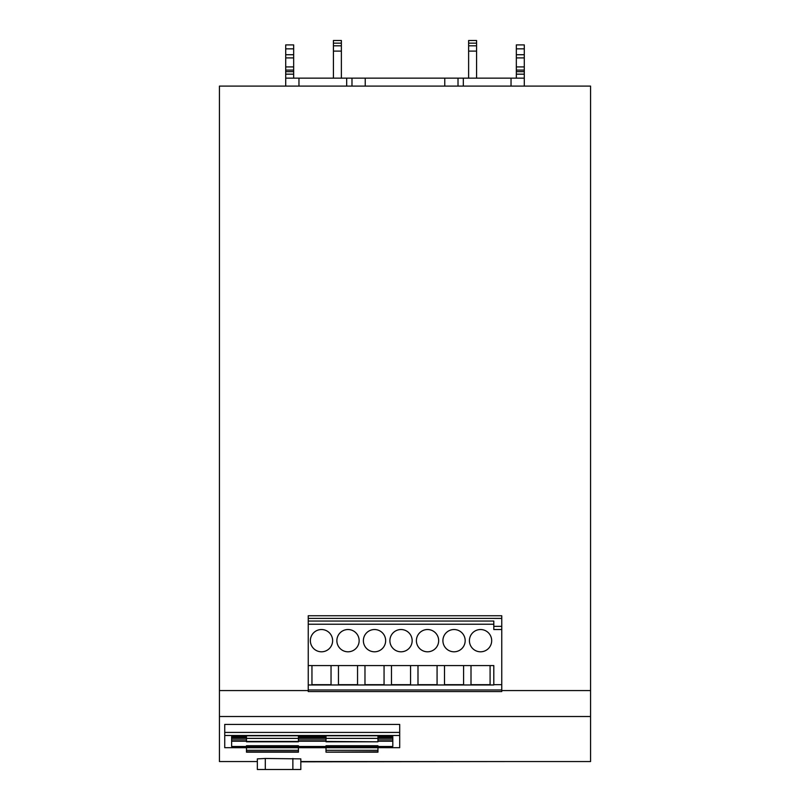 <?xml version="1.0" encoding="UTF-8"?>
<svg xmlns="http://www.w3.org/2000/svg" width="810" height="810" viewBox="0 0 810 810"><rect width="100%" height="100%" fill="white"/><g stroke="black" fill="none" stroke-linecap="round" stroke-linejoin="round"><path stroke-width="1.21" d="M224.734 735.5L399.694 735.5L399.694 724.423L224.734 724.423L224.734 747.691L246.473 747.65M469.415 640.669A11.137 11.137 0 0 1 480.553 629.532A11.137 11.137 0 0 1 491.68 640.669A11.137 11.137 0 0 1 480.553 651.797A11.137 11.137 0 0 1 469.415 640.669M310.362 640.669A11.137 11.137 0 0 1 321.499 629.532A11.137 11.137 0 0 1 332.626 640.669A11.137 11.137 0 0 1 321.499 651.797A11.137 11.137 0 0 1 310.362 640.669M336.869 640.669A11.137 11.137 0 0 1 348.006 629.532A11.137 11.137 0 0 1 359.144 640.669A11.137 11.137 0 0 1 348.006 651.797A11.137 11.137 0 0 1 336.869 640.669M363.376 640.669A11.137 11.137 0 0 1 374.514 629.532A11.137 11.137 0 0 1 385.651 640.669A11.137 11.137 0 0 1 374.514 651.797A11.137 11.137 0 0 1 363.376 640.669M389.893 640.669A11.137 11.137 0 0 1 401.021 629.532A11.137 11.137 0 0 1 412.158 640.669A11.137 11.137 0 0 1 401.021 651.797A11.137 11.137 0 0 1 389.893 640.669M416.401 640.669A11.137 11.137 0 0 1 427.528 629.532A11.137 11.137 0 0 1 438.666 640.669A11.137 11.137 0 0 1 427.528 651.797A11.137 11.137 0 0 1 416.401 640.669M442.908 640.669A11.137 11.137 0 0 1 454.046 629.532A11.137 11.137 0 0 1 465.173 640.669A11.137 11.137 0 0 1 454.046 651.797A11.137 11.137 0 0 1 442.908 640.669M285.707 48.833L293.666 48.833L293.666 44.904L285.707 44.904L285.707 86.093M293.666 48.833L293.666 66.916L285.707 66.916M377.956 741.454L377.956 735.774L326.005 735.774L326.005 741.454L377.956 741.798L326.005 741.454M326.005 746.607L326.005 747.701L377.956 747.701L377.956 746.607L326.005 746.607L326.005 745.726L377.956 745.726L377.956 746.607M590.561 690.565L590.561 86.093L219.439 86.093L219.439 761.552L257.347 761.552L257.347 769.5L265.295 769.5L265.295 758.474L300.824 758.879L300.824 761.552L590.561 761.552L590.561 690.565L501.755 690.565M257.347 769.5L257.347 758.879L265.295 758.474M292.866 758.474L292.866 769.5L300.824 769.5L300.824 758.879M292.866 769.5L265.295 769.5M399.694 735.5L399.694 747.691L377.956 747.65M501.755 629.532L501.755 615.752L308.245 615.752L308.245 691.568L501.755 691.568L501.755 629.532L493.806 629.532L493.806 621.047L308.245 621.047M524.293 86.093L524.293 78.145L444.761 78.145L444.761 86.093M365.239 86.093L365.239 78.145L285.707 78.145M524.293 48.833L524.293 44.904L516.334 44.904L516.334 71.675L524.293 71.675L524.293 48.833L516.334 48.833M524.293 71.675L524.293 74.166L516.334 74.166L516.334 78.145M524.293 78.145L524.293 74.166M300.824 761.815L510.502 761.552M298.434 735.774L246.473 735.774L246.473 741.798L298.434 741.778L298.434 735.774M326.005 736.644L298.434 736.644M377.956 746.496L392.809 746.496L392.809 736.644L377.956 736.644M298.434 746.496L326.005 746.496M246.473 736.644L231.63 736.644L231.63 746.496L246.473 746.496M501.755 689.968L308.245 689.968M311.951 665.587L331.037 665.587L331.037 684.673L311.951 684.673L311.951 665.587L308.245 665.587M338.458 665.587L357.544 665.587L357.544 684.673L338.458 684.673L338.458 665.587L331.037 665.587M364.976 665.587L384.061 665.587L384.061 684.673L364.976 684.673L364.976 665.587L357.544 665.587M391.483 665.587L410.569 665.587L410.569 684.673L391.483 684.673L391.483 665.587L384.061 665.587M417.99 665.587L437.076 665.587L437.076 684.673L417.99 684.673L417.99 665.587L410.569 665.587M444.498 665.587L463.583 665.587L463.583 684.673L444.498 684.673L444.498 665.587L437.076 665.587M471.005 665.587L490.091 665.587L490.091 684.673L471.005 684.673L471.005 665.587L463.583 665.587M501.755 626.353L493.806 626.353M501.755 618.394L308.245 618.394M308.245 684.966L493.806 684.966L493.806 665.587L490.091 665.587M351.985 78.145L351.985 86.093M365.239 78.145L444.761 78.145M458.014 86.093L458.014 78.145M285.707 70.085L293.666 70.085L293.666 78.145M293.666 70.085L293.666 66.916M516.334 74.166L516.334 71.675M377.956 737.748L392.809 737.748L392.809 736.644M377.956 751.812L326.005 752.136L377.956 751.812L377.956 750.303L326.005 750.303L326.005 751.812M399.694 747.691L377.956 747.66L377.956 750.303M326.005 750.303L326.005 747.701L298.434 747.691L298.434 746.607L246.473 746.607L246.473 752.176L298.434 752.176L298.434 747.701L224.734 747.691M246.473 746.607L246.473 745.726L298.434 745.726L298.434 746.607M231.63 736.644L231.63 737.748L246.473 737.748M468.625 45.806L468.625 43.153L476.574 43.153L476.574 45.806L468.625 45.806L468.625 78.145M476.574 43.153L476.574 40.5L468.625 40.5L468.625 43.153M476.574 45.806L476.574 78.145M341.375 45.806L333.426 45.806L333.426 43.153L341.375 43.153L341.375 78.145M341.375 43.153L341.375 40.5L333.426 40.5L333.426 43.153M333.426 45.806L333.426 78.145M392.809 741.201L377.956 741.201M326.005 741.201L298.434 741.201M246.473 741.201L231.63 741.201M298.434 737.748L326.005 737.748M392.809 739.135L377.956 739.135M326.005 739.135L298.434 739.135M246.473 739.135L231.63 739.135M399.694 732.422L224.734 732.422M293.666 54.726L285.707 54.726M377.956 738.386L326.005 738.386M590.561 716.516L219.439 716.516M308.245 690.565L219.439 690.565M463.32 78.145L463.32 86.093M346.68 86.093L346.68 78.145M298.961 86.093L298.961 78.145M511.039 78.145L511.039 86.093M326.005 747.65L298.434 747.65M493.806 624.226L308.245 624.226M493.806 684.673L501.755 684.673M285.707 74.166L293.666 74.166M293.666 71.675L285.707 71.675M285.707 57.915L293.666 57.915M516.334 54.726L524.293 54.726M516.334 66.916L524.293 66.916M524.293 57.915L516.334 57.915M516.334 70.085L524.293 70.085M246.473 738.386L298.434 738.386M246.473 741.454L298.434 741.454M476.574 51.101L468.625 51.101M333.426 51.101L341.375 51.101M392.809 740.785L377.956 740.785M326.005 740.785L298.434 740.785M246.473 740.785L231.63 740.785M298.434 751.812L246.473 751.812M246.473 750.303L298.434 750.303M326.005 752.176L377.956 752.176M298.434 752.176L246.473 752.176M298.434 741.798L246.473 741.798M326.005 741.798L377.956 741.798"/></g></svg>
